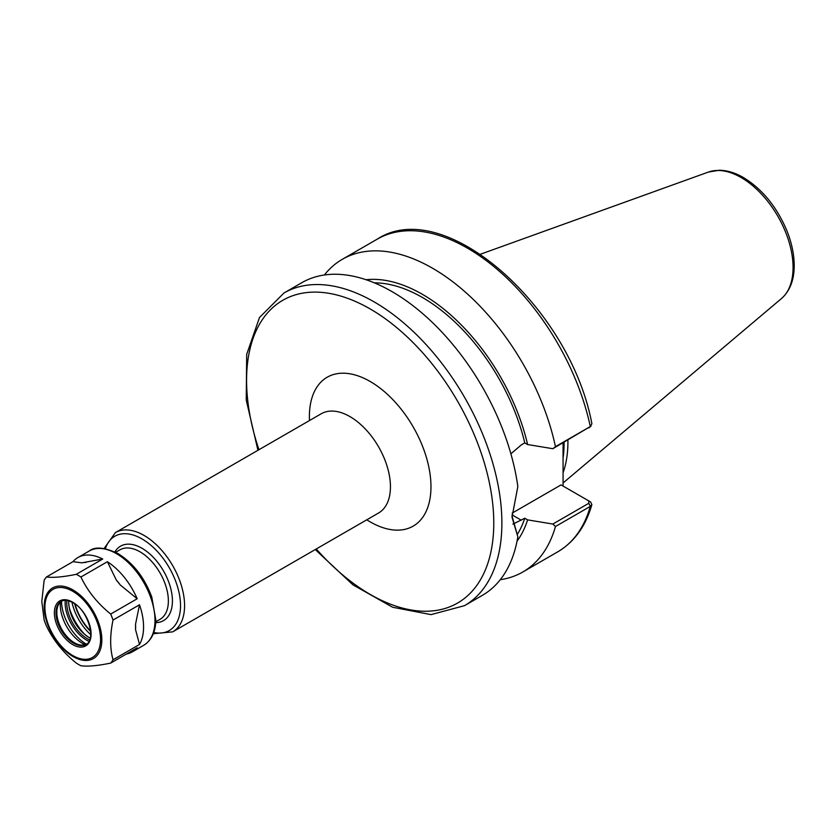 <?xml version="1.0" encoding="UTF-8"?>
<svg xmlns="http://www.w3.org/2000/svg" width="836" height="836" viewBox="0 0 836 836"><rect width="100%" height="100%" fill="white"/><g stroke="black" fill="none" stroke-linecap="round" stroke-linejoin="round"><path stroke-width="1.25" d="M315.266 549.555L352.907 584.813L392.659 607.26L431.052 614.617L464.492 605.672L482.32 595.378A180.524 104.228 -120 0 0 517.839 536.785L512.019 515.979M464.492 605.672A180.524 104.228 -120 0 0 501.882 523.033A180.524 104.228 -120 0 0 374.235 301.942A180.524 104.228 -120 0 0 283.968 292.997L301.796 282.704A180.524 104.228 -120 0 1 430.644 320.815A180.524 104.228 -120 0 1 517.839 486.542L512.008 517.181L517.839 536.785M500.283 579.693A180.524 104.228 -120 0 0 522.845 571.981A180.524 104.228 -120 0 0 555.459 526.513L590.31 506.397L591.867 504.662L590.665 502.039L588.753 500.9M512.134 513.137L561.05 484.901L588.68 500.848L588.816 503.272L552.836 524.047L555.459 526.513M552.836 524.047L527.61 519.877L524.768 518.236L512.907 524.12M517.045 541.174A155.705 89.901 -120 0 0 527.61 519.877M563.067 442.808L563.067 486.071M510.89 453.812L521.319 444.888L524.768 442.902L527.61 444.543L552.836 448.713L590.31 426.548A180.524 104.228 -120 0 0 377.172 239.19C444.355 195.007 570.068 307.293 591.888 423.758L590.31 426.548L555.459 446.664A180.524 104.228 -120 0 0 342.321 259.306A180.524 104.228 -120 0 0 324.368 274.992M527.61 444.543A155.705 89.901 -120 0 0 366.105 279.736M555.459 446.664L552.836 448.713M588.816 427.938L591.021 426.036M590.665 502.039L588.837 500.952M524.768 442.902A151.87 87.686 -120 0 0 374.382 282.861M517.442 534.194A151.87 87.686 -120 0 0 524.768 518.236M563.067 472.779A127.783 73.777 -120 0 0 567.926 441.847A127.783 73.777 -120 0 0 567.916 440.008M563.067 458.097A126.644 73.119 -120 0 0 564.091 443.122A126.644 73.119 -120 0 0 564.091 442.223M126.309 654.076A54.444 31.434 -120 0 0 132.297 651.881A54.444 31.434 -120 0 0 137.188 647.795L110.697 663.084A54.444 31.434 -120 0 0 113.027 659.771C109.882 648.349 109.882 635.109 113.027 620.061A54.444 31.434 -120 0 0 110.697 614.052C97.624 603.519 87.696 591.167 80.914 577.007L107.405 561.708L116.277 579.975A48.822 28.194 60 0 1 120.374 585.075L116.277 579.975M81.834 562.827L72.962 561.677A54.444 31.434 -120 0 1 77.852 557.581A54.444 31.434 -120 0 1 102.744 559.012L81.834 562.827A48.822 28.194 60 0 1 85.93 562.461M107.405 561.708A54.444 31.434 -120 0 1 137.188 598.754L120.374 585.075M102.744 559.012L76.254 574.311C63.181 577.007 53.253 577.895 46.471 576.965L72.962 561.677M137.188 598.754L110.697 614.052M46.471 576.965A54.444 31.434 -120 0 0 44.141 580.288L41.8 601.492L44.141 619.998A54.444 31.434 -120 0 0 46.471 626.007C53.253 640.167 63.181 652.519 76.254 663.053A54.444 31.434 -120 0 0 80.914 665.749C87.696 666.679 97.624 665.79 110.697 663.084M80.914 577.007A54.444 31.434 -120 0 0 76.254 574.311M113.027 620.061L139.518 604.773A54.444 31.434 -120 0 1 139.518 644.472L113.027 659.771M135.547 624.189A48.822 28.194 60 0 1 135.547 629.644L135.547 624.189L139.518 604.773M139.518 644.472L135.547 629.644M60.411 602.108A31.538 18.204 -120 0 0 60.286 604.846A31.538 18.204 -120 0 0 85.021 644.723M61.509 601.241A35.53 20.513 -120 0 0 86.317 644.201M65.281 600.384A30.378 17.535 -120 0 0 65.156 602.975A30.378 17.535 -120 0 0 88.95 641.369M66.901 600.488A29.229 16.877 -120 0 0 66.775 602.975A29.229 16.877 -120 0 0 89.661 639.916M68.698 600.875A29.229 16.877 -120 0 0 68.688 601.878A29.229 16.877 -120 0 0 89.347 637.68A29.229 16.877 -120 0 0 90.225 638.161M68.688 601.648A29.803 17.201 -120 0 0 89.556 637.795M69.461 608.42A40.828 23.575 -120 0 0 84.081 633.73M71.98 602.181A37.965 21.924 -120 0 0 90.737 634.67M61.54 601.23A24.819 14.327 -120 0 0 57.966 605.776A24.819 14.327 -120 0 0 56.806 612.339A24.819 14.327 -120 0 0 80.622 645.016A24.819 14.327 -120 0 0 86.348 644.19M115.399 532.595L321.264 413.747A57.308 33.085 60 0 1 365.426 429.098A57.308 33.085 60 0 1 390.443 486.771A57.308 33.085 60 0 1 378.572 513.001L172.707 631.859A57.308 33.085 -120 0 0 184.578 605.619A57.308 33.085 -120 0 0 144.053 535.437A57.308 33.085 -120 0 0 115.399 532.595L104.113 548.479M366.795 519.804A85.962 49.627 -120 0 0 370.181 521.863A85.962 49.627 -120 0 0 430.968 486.771A85.962 49.627 -120 0 0 368.488 380.537A85.962 49.627 -120 0 0 309.487 420.539M316.269 548.98A174.797 100.916 -120 0 0 493.773 523.033A174.797 100.916 -120 0 0 370.181 308.954A174.797 100.916 -120 0 0 258.961 449.716M153.761 632.507A54.444 31.434 -120 0 0 180.524 605.619A54.444 31.434 -120 0 0 142.036 538.948A54.444 31.434 -120 0 0 105.367 548.688M155.715 622.632A42.981 24.819 -120 0 0 172.425 600.948A42.981 24.819 -120 0 0 142.036 548.301A42.981 24.819 -120 0 0 114.898 551.927M155.768 621.785L160.063 619.309A40.118 23.157 -120 0 0 168.37 600.948A40.118 23.157 -120 0 0 140.009 551.812A40.118 23.157 -120 0 0 119.945 549.827L115.65 552.303M74.655 603.791A37.254 21.506 -120 0 0 90.685 631.546M75.125 604.125A36.648 21.161 -120 0 0 90.633 630.971M591.867 504.662C585.628 526.314 574.238 542.042 557.696 551.865A180.524 104.228 -120 0 0 590.31 506.397L588.816 503.272M521.319 520.222L512.05 514.871M793.071 267.478A73.422 42.396 -120 0 0 741.145 177.546A73.422 42.396 -120 0 0 708.416 172.059L719.232 170.251C727.132 170.356 735.199 172.78 743.434 177.556C762.286 189.124 776.748 206.795 786.812 230.569C791.828 243.067 794.294 255.022 794.2 266.444C794.022 280.415 789.769 291.116 781.451 298.567A73.422 42.396 -120 0 0 793.071 267.478M132.297 651.881L143.719 645.287A54.444 31.434 -120 0 0 154.994 620.364A54.444 31.434 -120 0 0 116.497 553.683A54.444 31.434 -120 0 0 89.285 550.987L77.852 557.581M101.846 639.895A40.786 23.544 -120 0 0 73.004 589.955A40.786 23.544 -120 0 0 44.172 606.602A40.786 23.544 -120 0 0 73.004 656.542A40.786 23.544 -120 0 0 101.846 639.895M100.56 639.467A39.344 22.718 -120 0 0 72.732 591.271A39.344 22.718 -120 0 0 44.914 607.344A39.344 22.718 -120 0 0 72.732 655.528A39.344 22.718 -120 0 0 100.56 639.467M91.093 634.001A25.968 14.996 -120 0 0 72.732 602.202A25.968 14.996 -120 0 0 54.371 612.809A25.968 14.996 -120 0 0 72.732 644.608A25.968 14.996 -120 0 0 91.093 634.001M55.991 612.809A24.819 14.327 -120 0 0 66.828 637.784A24.819 14.327 -120 0 0 85.951 644.431C96.443 640.595 88.47 610.479 72.972 602.725C68.092 600.091 64.153 599.663 61.132 601.439A24.819 14.327 -120 0 0 55.991 612.809M153.312 633.698L172.707 631.859M557.696 551.865L522.845 571.981M377.172 239.19L342.321 259.306M588.962 501.025L590.132 501.694M283.968 292.997L259.505 317.492L246.683 354.422L246.244 400.068L257.948 450.301M708.416 172.059L480.501 254.207M781.451 298.567L563.067 482.978M143.719 645.287C151.515 640.407 155.559 632.006 155.83 620.072L151.797 597.113C144.524 577.572 133.227 563.046 117.939 553.537C104.416 547.267 94.865 546.42 89.285 550.987"/></g></svg>
